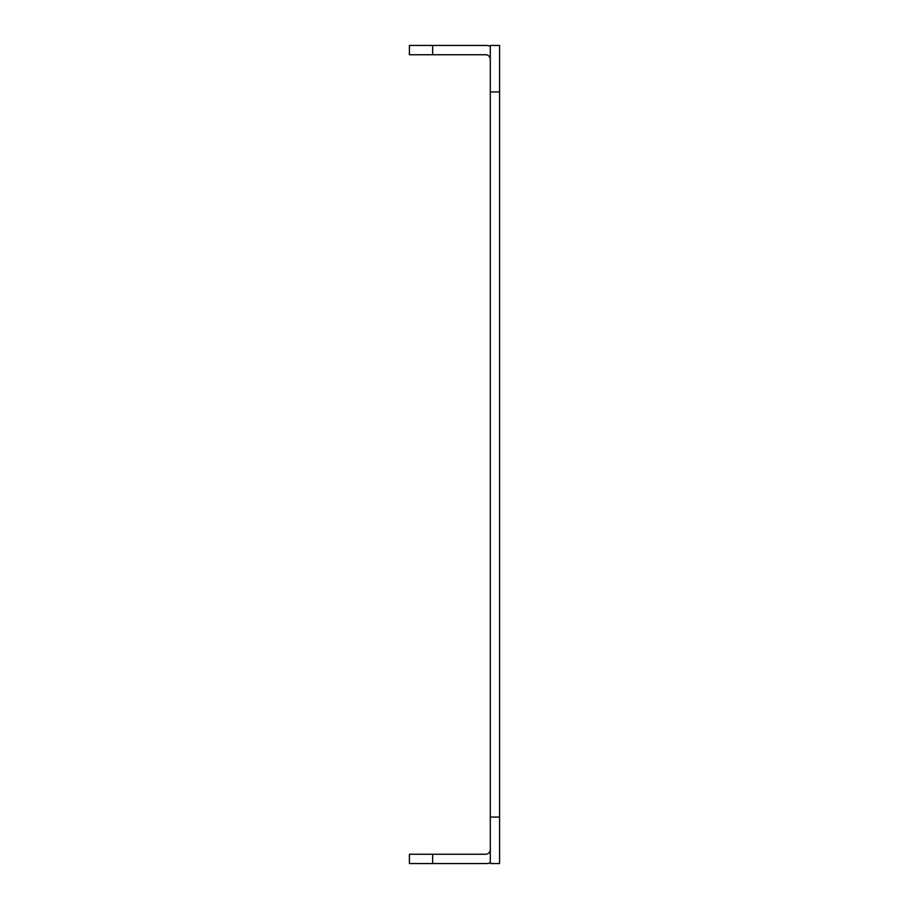 <?xml version="1.0" encoding="UTF-8"?>
<svg xmlns="http://www.w3.org/2000/svg" width="909" height="909" viewBox="0 0 909 909"><rect width="100%" height="100%" fill="white"/><g stroke="black" fill="none" stroke-linecap="round" stroke-linejoin="round"><path stroke-width="1.36" d="M432.65 854.255L432.65 863.55L409.414 863.55L409.414 854.255L485.645 854.255A4.647 4.647 0 0 0 490.292 849.608M409.414 45.45L432.65 45.45L432.65 54.745L409.414 54.745L409.414 45.45M490.292 863.55L490.292 817.066L499.586 817.066L499.586 863.55L490.292 863.55M499.586 91.934L490.292 91.934L490.292 45.45L499.586 45.45L499.586 817.066M490.292 59.392A4.647 4.647 0 0 0 485.645 54.745L432.65 54.745M490.292 46.245A13.942 13.942 0 0 0 485.645 45.45L432.65 45.45M432.65 863.55L485.645 863.55A13.942 13.942 0 0 0 490.292 862.755M490.292 91.934L490.292 817.066"/></g></svg>

